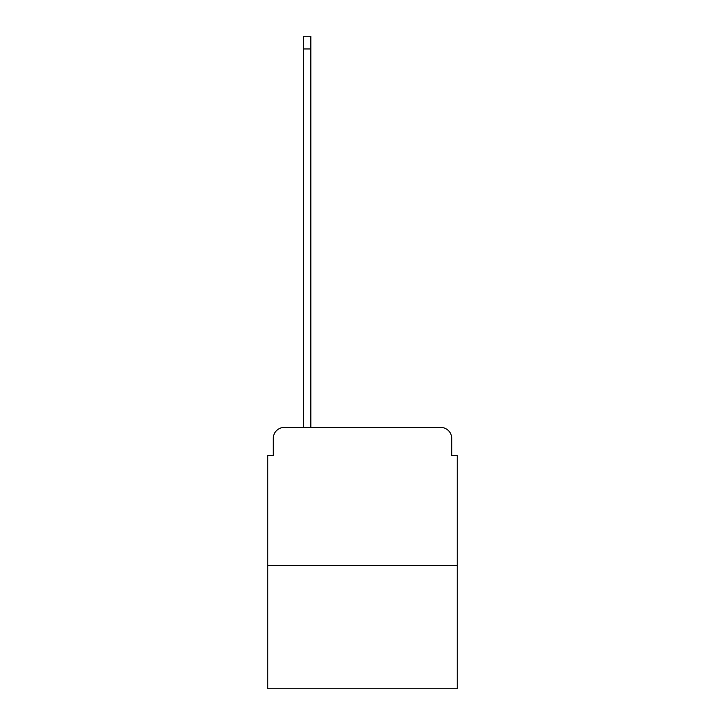 <?xml version="1.0" encoding="UTF-8"?>
<svg xmlns="http://www.w3.org/2000/svg" width="725" height="725" viewBox="0 0 725 725"><rect width="100%" height="100%" fill="white"/><g stroke="black" fill="none" stroke-linecap="round" stroke-linejoin="round"><path stroke-width="1.09" d="M273.271 438.471L273.271 455.599L273.271 438.471A11.047 11.047 0 0 1 284.318 427.415L303.657 427.415L303.657 36.25L310.844 36.25L310.844 427.415L319.408 427.415M457.257 565.545L267.743 565.545L267.743 688.75L457.257 688.75L457.257 455.599L451.729 455.599L451.729 438.471A11.047 11.047 0 0 0 440.682 427.415L284.318 427.415M267.743 565.545L267.743 455.599L273.271 455.599M405.592 427.415L440.682 427.415M451.729 455.599L451.729 438.471M303.657 48.956L310.844 48.956"/></g></svg>
